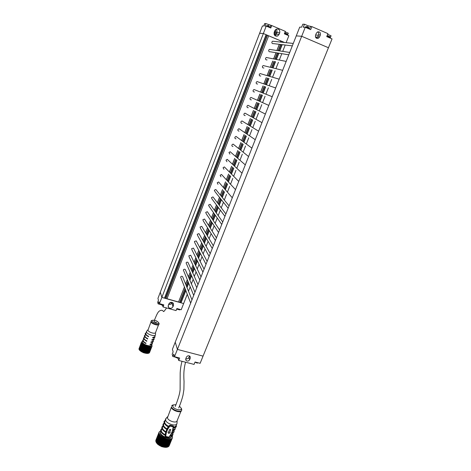 <?xml version="1.0" encoding="UTF-8"?>
<svg xmlns="http://www.w3.org/2000/svg" width="471" height="471" viewBox="0 0 471 471"><rect width="100%" height="100%" fill="white"/><g stroke="black" fill="none" stroke-linecap="round" stroke-linejoin="round"><path stroke-width="0.71" d="M174.505 356.706L179.681 358.042L178.715 360.456L194.081 364.407L195.053 362.011L200.128 363.318L203.054 356.123L177.402 349.411L175.236 342.152L172.41 349.305L173.128 351.849L172.18 354.239L172.81 356.494L173.764 354.086L174.505 356.706L301.687 36.273L296.259 35.884L301.687 36.273L328.452 47.742L203.054 356.123L177.402 349.411L175.236 342.152L299.727 27.106L301.623 27.165L302.8 24.204L304.478 24.233L308.063 25.793L311.867 26.629L310.672 29.626L305.255 27.277L303.295 27.218L304.478 24.233M268.664 35.802L280.639 40.859L280.18 42.031M279.291 44.315L276.871 50.497M276.006 52.717L273.58 58.91M272.733 61.083L270.307 67.282M269.483 69.402L267.057 75.607M266.245 77.686L263.819 83.885M263.024 85.922L260.598 92.116M259.815 94.123L257.401 100.305M256.624 102.289L254.216 108.448M253.451 110.408L251.055 116.543M250.289 118.498L247.905 124.597M247.145 126.54L244.773 132.604M244.013 134.553L241.664 140.564M240.893 142.525L238.567 148.483M237.796 150.461L235.488 156.36M234.705 158.356L232.427 164.191M231.632 166.222L229.383 171.98M228.57 174.046L226.351 179.722M225.527 181.835L223.342 187.429M222.495 189.589L220.346 195.094M219.48 197.308L217.367 202.713M216.477 204.991L214.399 210.296M213.487 212.639L211.455 217.838M210.508 220.251L208.518 225.338M207.552 227.823L205.603 232.804M204.602 235.365L202.701 240.234M201.67 242.865L199.81 247.622M198.75 250.331L196.937 254.976M195.848 257.761L194.076 262.288M192.957 265.155L191.226 269.571M190.078 272.515L188.394 276.818M187.217 279.839L185.58 284.025M184.367 287.127L178.544 302.017L167.011 298.744M165.898 298.543L267.493 35.301L165.898 298.543L166.97 298.844L268.67 35.778L267.563 35.307M283.106 42.349L283.271 41.937L284.625 42.514L263.354 33.529L266.103 34.695L164.497 298.143L161.847 297.395L263.354 33.529L259.615 33.264L263.354 33.529L266.215 26.082L270.784 28.03L271.743 25.546L285.332 31.357L284.366 33.818L288.858 35.731L286.127 42.673M283.271 41.937L282.965 41.831M282.777 42.313L282.971 41.813L281.823 41.354M281.505 42.172L281.835 41.33L280.639 40.859M164.526 298.066L165.633 298.467L267.287 35.19L266.097 34.713M187.24 294.393L183.637 303.571L181.029 302.829L185.78 290.707M187.011 287.569L188.671 283.33M189.872 280.269L191.579 275.918M192.745 272.939L194.499 268.464M195.636 265.567L197.431 260.981M198.538 258.161L200.381 253.457M201.453 250.713L203.342 245.897M204.385 243.23L206.322 238.297M207.334 235.712L209.312 230.666M210.296 228.152L212.315 222.995M213.275 220.552L215.335 215.288M216.266 212.91L218.373 207.54M219.274 205.232L221.423 199.757M222.3 197.514L224.484 191.938M225.344 189.748L227.564 184.084M228.406 181.941L230.66 176.189M231.479 174.093L233.763 168.259M234.57 166.204L236.889 160.293M237.684 158.268L240.027 152.286M240.811 150.284L243.177 144.244M243.954 142.26L246.345 136.166M247.116 134.188L249.524 128.047M250.295 126.069L252.721 119.887M253.498 117.909L255.936 111.692M256.713 109.702L259.162 103.455M259.951 101.448L262.406 95.183M263.201 93.146L265.662 86.864M266.474 84.798L268.935 78.51M269.759 76.402L272.226 70.108M273.068 67.959L275.535 61.672M276.395 59.47L278.861 53.188M279.745 50.933L282.2 44.663M285.208 45.022L282.706 51.386M281.805 53.67L279.303 60.047M278.426 62.278L275.918 68.66M275.064 70.838L272.556 77.22M271.714 79.358L269.212 85.74M268.388 87.836L265.885 94.206M265.073 96.267L262.577 102.625M261.776 104.662L259.285 110.997M258.497 113.016L256.018 119.322M255.229 121.324L252.768 127.594M251.979 129.596L249.536 135.825M248.747 137.826L246.321 144.008M245.526 146.022L243.124 152.145M242.324 154.17L239.945 160.234M239.138 162.289L236.783 168.277M235.965 170.361L233.645 176.272M232.809 178.397L230.519 184.226M229.665 186.398L227.411 192.139M226.539 194.358L224.32 200.004M223.425 202.283L221.246 207.829M220.328 210.166L218.191 215.612M217.243 218.014L215.147 223.348M214.175 225.821L212.127 231.049M211.126 233.592L209.118 238.703M208.088 241.329L206.121 246.321M205.062 249.024L203.148 253.898M202.053 256.677L200.187 261.44M199.062 264.296L197.237 268.941M196.083 271.879L194.305 276.406M193.122 279.421L191.391 283.83M190.172 286.927L188.488 291.219M161.029 304.666L158.121 303.854L157.673 302.247L158.462 300.192L157.944 298.379L160.305 292.232L161.847 297.395L160.305 292.232L262.418 25.97L263.725 26.005L264.667 23.55L265.821 23.568L271.743 25.546M184.414 287.245L178.544 302.017M178.591 302.141L179.645 302.441L185.009 288.747M185.621 290.301L180.746 302.747L179.675 302.364M164.762 298.137L266.339 34.819M164.785 298.225L266.409 34.819M280.734 40.871L280.274 42.043M279.385 44.327L276.966 50.509M276.094 52.734L273.675 58.934M272.827 61.1L270.401 67.306M269.571 69.425L267.145 75.631M266.333 77.709L263.907 83.915M263.106 85.952L260.687 92.151M259.904 94.159L257.484 100.341M256.707 102.325L254.299 108.489M253.533 110.45L251.131 116.59M250.366 118.539L247.981 124.644M247.222 126.593L244.849 132.651M244.09 134.606L241.735 140.617M240.969 142.578L238.638 148.542M237.867 150.52L235.559 156.419M234.776 158.421L232.497 164.255M231.703 166.287L229.448 172.045M228.641 174.117L226.421 179.798M225.591 181.912L223.407 187.505M222.559 189.666L220.41 195.171M219.539 197.39L217.425 202.795M216.536 205.073L214.464 210.384M213.546 212.727L211.514 217.926M210.572 220.34L208.576 225.432M207.605 227.917L205.656 232.904M204.661 235.459L202.754 240.334M201.723 242.965L199.863 247.722M198.803 250.431L196.99 255.082M195.901 257.867L194.129 262.4M193.004 265.261L191.279 269.683M190.125 272.627L188.447 276.93M187.264 279.951L185.627 284.143M280.604 44.474L278.167 50.691M277.295 52.929L274.852 59.163M273.998 61.348L271.555 67.588M270.725 69.72L268.276 75.966M267.463 78.056L265.02 84.297M264.213 86.346L261.776 92.581M260.987 94.6L258.55 100.823M257.772 102.813L255.347 109.013M254.57 110.991L252.156 117.161M251.39 119.122L248.988 125.262M248.217 127.223L245.833 133.317M245.067 135.283L242.7 141.329M241.923 143.302L239.58 149.295M238.803 151.285L236.477 157.22M235.694 159.233L233.398 165.097M232.597 167.14L230.331 172.934M229.512 175.018L227.281 180.729M226.445 182.854L224.249 188.477M223.395 190.655L221.229 196.183M220.357 198.415L218.232 203.855M217.331 206.145L215.247 211.479M214.323 213.834L212.274 219.062M211.326 221.488L209.324 226.61M208.347 229.106L206.386 234.116M205.38 236.689L203.46 241.588M202.424 244.237L200.552 249.018M199.486 251.744L197.661 256.412M196.56 259.215L194.782 263.772M193.652 266.651L191.915 271.09M190.755 274.051L189.065 278.379M187.876 281.417L186.228 285.626M179.875 302.417L185.121 289.029M186.339 285.909L187.988 281.693M189.177 278.649L190.873 274.322M192.033 271.361L193.775 266.916M194.9 264.031L196.69 259.468M197.785 256.666L199.616 251.991M200.681 249.265L202.559 244.473M203.596 241.823L205.515 236.919M206.522 234.346L208.482 229.33M209.465 226.834L211.467 221.706M212.421 219.28L214.47 214.046M215.394 211.685L217.484 206.345M218.379 204.049L220.51 198.609M221.382 196.378L223.554 190.837M224.402 188.659L226.61 183.031M227.44 180.899L229.677 175.183M230.496 173.098L232.762 167.305M233.563 165.256L235.865 159.386M236.654 157.373L238.98 151.432M239.757 149.437L242.106 143.437M242.877 141.465L245.25 135.407M246.021 133.446L248.405 127.341M249.177 125.38L251.579 119.234M252.35 117.267L254.77 111.091M255.541 109.113L257.973 102.908M258.75 100.912L261.187 94.683M261.982 92.663L264.425 86.423M265.226 84.368L267.675 78.121M268.494 76.031L270.937 69.779M271.773 67.641L274.222 61.395M275.076 59.211L277.519 52.97M278.396 50.727L280.834 44.498M281.735 42.202L282.035 41.436M179.91 302.512L185.15 289.117M186.375 285.997L188.023 281.782M189.218 278.738L190.914 274.405M192.074 271.443L193.811 266.998M194.941 264.113L196.725 259.55M197.826 256.742L199.657 252.067M200.723 249.342L202.601 244.549M203.637 241.9L205.556 236.995M206.563 234.423L208.529 229.401M209.507 226.904L211.514 221.776M212.462 219.345L214.517 214.111M215.435 211.75L217.531 206.41M218.426 204.114L220.558 198.668M221.435 196.436L223.601 190.896M224.455 188.718L226.657 183.084M227.493 180.958L229.73 175.236M230.549 173.151L232.815 167.352M233.616 165.309L235.918 159.434M236.707 157.42L239.032 151.474M239.816 149.484L242.165 143.478M242.936 141.506L245.309 135.448M246.074 133.481L248.464 127.376M249.236 125.416L251.638 119.269M252.409 117.303L254.829 111.121M255.606 109.142L258.031 102.937M258.815 100.941L261.252 94.712M262.047 92.687L264.49 86.446M265.291 84.391L267.74 78.139M268.558 76.049L271.008 69.796M271.844 67.659L274.293 61.407M275.146 59.222L277.59 52.982M278.467 50.738L280.904 44.509M281.805 42.207L282.105 41.448M281.87 44.621L279.415 50.886M278.538 53.135L276.077 59.405M275.217 61.601L272.756 67.883M271.914 70.026L269.453 76.314M268.629 78.416L266.168 84.692M265.361 86.758L262.906 93.028M262.111 95.06L259.656 101.318M258.873 103.326L256.43 109.56M255.653 111.545L253.221 117.756M252.444 119.728L250.024 125.904M249.253 127.876L246.851 134.005M246.08 135.984L243.695 142.065M242.918 144.049L240.557 150.078M239.768 152.08L237.431 158.05M236.642 160.075L234.328 165.975M233.522 168.029L231.243 173.852M230.419 175.948L228.17 181.688M227.334 183.825L225.114 189.483M224.261 191.673L222.082 197.237M221.199 199.48L219.062 204.944M218.155 207.252L216.054 212.615M215.129 214.982L213.069 220.245M212.109 222.683L210.095 227.834M209.112 230.343L207.134 235.382M206.121 237.967L204.196 242.889M203.154 245.55L201.264 250.366M200.193 253.104L198.356 257.796M197.249 260.616L195.453 265.197M194.323 268.093L192.574 272.556M191.409 275.529L189.701 279.88M188.506 282.936L186.846 287.169M180.999 302.735L185.745 290.619M186.975 287.481L188.635 283.242M189.837 280.186L191.538 275.829M192.71 272.856L194.458 268.388M195.595 265.485L197.39 260.899M198.497 258.079L200.34 253.38M201.411 250.637L203.301 245.821M204.343 243.16L206.274 238.226M207.287 235.641L209.265 230.596M210.249 228.082L212.274 222.924M213.228 220.487L215.288 215.218M216.218 212.845L218.326 207.475M219.227 205.168L221.376 199.698M222.253 197.449L224.437 191.88M225.297 189.689L227.517 184.026M228.353 181.888L230.607 176.136M231.426 174.04L233.71 168.212M234.517 166.151L236.831 160.246M237.625 158.215L239.969 152.245M240.752 150.237L243.118 144.203M243.896 142.218L246.286 136.125M247.057 134.147L249.465 128.006M250.236 126.034L252.662 119.852M253.433 117.874L255.871 111.662M256.654 109.672L259.097 103.426M259.886 101.418L262.341 95.154M263.136 93.123L265.597 86.841M266.403 84.774L268.87 78.486M269.695 76.384L272.161 70.091M273.003 67.942L275.464 61.654M276.33 59.458L278.791 53.176M279.674 50.921L282.129 44.657M283.036 42.337L283.195 41.931M177.12 420.638L177.037 420.927C176.231 423.588 167.888 420.856 167.446 417.777L171.362 407.309M166.098 418.336L165.598 419.985C166.098 423.641 175.966 426.873 176.919 423.7L177.037 422.917M181.718 410.188L181.523 410.671C180.705 413.403 171.862 410.488 171.367 407.315L171.562 406.826C172.062 410 180.905 412.914 181.718 410.188L181.194 408.139M176.007 404.683L173.287 404.925L172.769 406.226C173.328 409.334 182.153 411.454 181.229 408.275L179.492 406.155M173.387 404.866L171.609 405.92M168.659 426.32L169.436 425.443L169.637 425.755L168.995 426.496L168.659 426.32C166.381 425.166 165.038 423.859 164.632 422.387L165.668 418.937M173.299 427.898L172.928 428.21L173.299 427.898L172.951 426.708L169.966 426.108L169.637 425.755L170.266 425.278L169.436 425.443M170.084 426.061L170.325 425.301L173.069 425.925L173.299 427.491M176.919 423.7L175.948 426.096L173.458 427.397L173.552 426.367L173.128 425.925L172.951 426.708M169.666 436.411L169.16 436.988M168.612 437.253L169.224 437.011M165.156 435.345L165.604 436.782L165.874 436.452L168.577 437.247L165.668 436.805L165.433 435.469M171.974 435.858L171.738 436.44C170.732 439.714 160.905 436.523 160.452 432.761L160.764 431.124M165.88 432.343L165.462 434.98L165.203 434.721C162.96 433.573 161.647 432.254 161.253 430.771L161.883 428.333M165.203 434.721L165.639 432.219M166.94 429.493L166.01 431.872L166.681 429.358M165.798 431.642C163.855 430.523 162.713 429.305 162.377 427.986L163.007 425.537M168.612 426.938L167.17 429.093L166.946 428.84L168.288 426.785M166.946 428.84C164.991 427.721 163.843 426.508 163.502 425.189L164.138 422.734M173.369 427.992L173.01 429.564M175.383 427.48L174.812 428.893L172.875 430.141M174.246 430.276L173.675 431.677L171.862 432.914M173.11 433.073L172.545 434.456L170.119 435.799M170.149 426.067L170.196 425.672L173.022 426.308L172.886 426.685M173.552 426.367L173.458 427.397M173.246 428.068C172.91 430.9 171.803 433.538 169.919 435.993L169.089 437.07L169.46 436.311C171.444 433.82 172.598 431.118 172.928 428.21M169.036 437.1L168.589 437.253M165.127 436.093L165.874 436.452M166.01 431.872L165.916 432.36L162.342 429.24M164.573 423.582L168.653 426.962L168.924 426.585C164.897 424.43 163.596 422.422 165.015 420.55M168.924 426.585L169.342 426.879C167.287 429.552 166.133 432.413 165.869 435.469L165.462 434.98C161.488 432.831 160.222 430.8 161.659 428.893M173.016 426.797L173.346 426.561M172.975 427.65L173.304 427.468M161.235 432.06L165.627 435.434M168.671 433.455L170.278 432.613L169.619 432.46L170.779 429.605L169.678 429.358L168.518 432.219L167.941 432.09L168.671 433.455L170.031 432.555M168 432.101L168.647 433.344M169.619 432.46L170.702 429.587M163.896 423.335C162.501 425.048 163.59 426.967 167.17 429.093L166.987 429.517L163.455 426.414M171.203 437.135L171.197 437.135C170.231 440.297 160.782 437.229 160.352 433.608L160.423 432.584M160.688 430.677L159.127 432.025C158.851 435.051 161.382 437.412 166.722 439.102C169.766 439.673 171.691 439.207 172.498 437.706L172.339 435.598M172.251 438.307L172.239 438.342C171.432 439.843 169.507 440.308 166.463 439.743C161.123 438.048 158.592 435.687 158.868 432.661L159.127 432.025M170.219 439.82L167.258 447.179L166.604 447.185M170.802 439.631L167.882 446.967L167.335 446.997M168.365 446.52L167.976 446.738M155.895 440.827L155.83 440.526M155.995 441.433L155.93 441.027M156.219 442.075L156.007 441.604M155.895 441.686L158.862 434.309M156.555 442.728L156.131 442.293L159.133 434.951M157.008 443.388L156.496 442.875L159.481 435.522M157.555 444.035L156.973 443.476L159.946 436.111L156.973 443.476M165.774 447.356L168.771 439.991L165.774 447.356L161.694 446.679L157.555 444.177L160.517 436.699L157.55 444.059M169.536 439.943L166.557 447.309L165.804 447.291M155.554 332.497L155.518 332.626C155.1 334.351 148.194 332.12 147.953 330.177L150.991 321.917M146.752 331.154L146.516 331.931C146.787 334.239 154.959 336.871 155.459 334.816L155.501 334.469M159.11 323.989L158.957 324.378C158.539 326.15 151.22 323.765 150.944 321.77L151.097 321.381C151.374 323.377 158.686 325.755 159.11 323.989L158.815 322.988M152.039 320.916C152.339 322.794 159.292 324.702 158.686 322.753L158.68 322.723C156.967 320.71 154.824 319.909 152.257 320.321L152.039 320.916M152.015 320.41L151.109 320.969M148.624 336.394L148.436 336.783L148.624 336.394C146.97 335.564 146.022 334.722 145.774 333.862L146.54 331.454M147.753 338.655L147.576 339.038L147.753 338.655C146.104 337.825 145.156 336.977 144.909 336.117L145.451 334.298M146.887 340.916L146.693 341.304L146.887 340.916C145.233 340.08 144.291 339.232 144.044 338.366L144.585 336.553M146.016 343.171L145.822 343.559L146.016 343.171C144.367 342.335 143.425 341.481 143.184 340.61L143.72 338.802M151.744 344.401L151.485 345.066C150.955 347.192 142.807 344.589 142.566 342.211L142.86 341.051M150.008 344.566L150.131 344.242L150.008 344.566M152.616 342.158L152.104 343.471L150.131 344.242M150.879 342.317L151.003 341.993L150.879 342.317M153.487 339.909L152.975 341.234L151.003 341.993M151.75 340.062L151.874 339.738L151.75 340.062M154.358 337.66L153.84 338.99L151.874 339.738M152.622 337.807L152.751 337.483L152.622 337.807M155.459 334.816L154.712 336.747L152.751 337.483M145.168 335.04L144.532 335.67C143.726 336.011 144.738 337.136 147.558 339.043L144.732 336.73M151.109 345.508L151.067 345.637C150.555 347.686 142.725 345.19 142.495 342.894L142.589 342.299M142.807 341.187L141.488 342.046C141.447 343.812 143.402 345.337 147.346 346.627C149.955 347.221 151.538 347.027 152.098 346.038L151.691 344.542M152.098 346.038L151.903 346.544C151.338 347.539 149.754 347.733 147.152 347.139C143.208 345.855 141.253 344.325 141.294 342.552L141.488 342.046M147.176 353.433L149.478 347.486L147.135 353.474L143.561 352.75L140.158 350.777L142.448 344.825L140.158 350.777M139.039 348.693L141.241 342.764M139.445 349.876L139.157 349.617L141.477 343.712M139.769 350.3L139.398 349.994L141.712 344.06M140.175 350.73L139.734 350.389L142.036 344.436M140.505 351.036L142.778 345.09M150.043 347.468L147.753 353.421L147.193 353.391M150.543 347.41L148.271 353.356L147.782 353.338M148.271 353.356L150.579 347.398M150.955 347.304L148.712 353.232L148.312 353.238M156.749 322.323L155.548 322.382L153.982 321.322C157.85 311.543 158.539 311.231 160.888 310.342C164.844 309.777 161.771 314.781 166.575 307.94M163.025 306.951L163.831 304.878L159.439 303.648L161.847 297.395L183.637 303.571L181.205 309.747L176.89 308.534L176.083 310.595L163.025 306.951L162.66 305.697L161.412 304.725M159.439 303.648L158.915 301.787L158.121 303.854M179.946 309.394L179.739 309.906L176.684 309.058M168.282 305.361L168.53 307.41C170.214 308.835 171.709 308.593 173.004 306.686L173.54 305.308L173.257 303.194C171.562 301.829 170.084 302.094 168.818 303.978L168.282 305.361M168.889 303.824L171.226 302.305M171.992 302.382L171.774 302.941C171.12 304.225 170.066 304.749 168.618 304.502M175.283 357.13L172.81 356.494M178.715 360.456L178.197 358.69L177.302 357.813M195.736 362.405L194.97 362.211M189.636 359.726C188.571 361.269 187.352 361.487 185.98 360.374L185.792 358.731L186.439 357.124C187.482 355.587 188.694 355.364 190.072 356.435L190.284 358.119L189.636 359.726L188.906 357.489C188.194 358.731 187.17 359.108 185.839 358.619M189.519 355.976L188.906 357.489M197.543 363.094L196.478 362.841M195.571 362.24L196.495 362.882M177.125 357.825L176.466 357.76M175.135 356.977L176.46 357.76M160.423 304.354L161.123 304.696M177.773 309.206L178.786 309.588M182.866 277.313L182.571 276.583C181.777 276.059 181.123 276.212 180.605 277.042L190.673 303.088M185.603 270.272L185.28 269.506C184.491 269.018 183.843 269.176 183.343 269.995L193.705 295.405M188.359 263.195L188 262.4C187.211 261.941 186.575 262.111 186.092 262.912L196.76 287.681M191.126 256.083L190.726 255.253L188.853 255.8L189.159 257.007L199.828 279.915M193.905 248.941L193.469 248.082L191.632 248.653L191.974 249.895L202.913 272.114M196.695 241.764L196.219 240.869L194.417 241.47L194.806 242.753L206.01 264.272M199.498 234.546L198.98 233.628L197.219 234.252L197.649 235.571L209.124 256.389M202.318 227.299L201.753 226.351L200.04 227.004L200.511 228.358L212.256 248.464M205.15 220.01L204.538 219.039L202.866 219.716L203.39 221.105L215.406 240.498M207.999 212.686L207.334 211.691L205.709 212.397L206.28 213.816L218.568 232.491M210.855 205.321L210.137 204.314L208.565 205.044L209.189 206.492L221.747 224.449M213.728 197.92L212.957 196.907L211.438 197.649L212.109 199.133L224.944 216.36M216.619 190.484L215.789 189.46L214.323 190.225L215.053 191.732L228.152 208.235M219.515 183.001L218.638 181.983L217.219 182.76L218.002 184.296M222.43 175.483L221.494 174.47L220.134 175.259L220.97 176.819M225.356 167.917L224.373 166.928L223.06 167.723L223.955 169.301M228.294 160.317L227.257 159.345L225.998 160.152L226.951 161.747M231.249 152.675L230.16 151.733L228.953 152.539L229.96 154.152M234.211 144.986L233.08 144.079L231.926 144.891C231.72 145.822 232.073 146.363 232.98 146.516M237.19 137.261L236.018 136.396L234.911 137.208C234.705 138.168 235.076 138.715 236.018 138.845M240.175 129.49L238.968 128.671L237.908 129.484C237.708 130.479 238.09 131.026 239.068 131.126M243.177 121.677L241.941 120.912L240.922 121.724C240.722 122.748 241.123 123.302 242.129 123.373M246.186 113.823L244.926 113.117L243.954 113.923C243.754 114.983 244.172 115.536 245.203 115.583M249.206 105.928L247.929 105.286L246.998 106.087C246.798 107.176 247.234 107.729 248.294 107.747M252.238 97.992L250.949 97.415L250.054 98.204C249.86 99.328 250.307 99.881 251.396 99.876M255.282 90.014L253.981 89.502L253.133 90.291C252.939 91.439 253.398 91.998 254.511 91.963M258.332 82.001L257.036 81.554L256.218 82.331C256.03 83.514 256.507 84.068 257.637 84.003M261.399 73.947L260.11 73.564L259.327 74.336C259.138 75.543 259.627 76.102 260.781 76.008M264.472 65.852L263.201 65.54L262.447 66.299C262.265 67.536 262.759 68.095 263.937 67.977M267.563 57.721L266.303 57.474L265.585 58.221C265.403 59.487 265.915 60.047 267.104 59.899M270.66 49.549L269.43 49.361L268.735 50.103C268.564 51.392 269.076 51.951 270.289 51.781L288.776 54.819M273.775 41.342L272.574 41.212L271.908 41.943C271.732 43.261 272.262 43.821 273.486 43.62L292.314 45.87M305.255 27.277L301.687 36.273L328.452 47.742L332.049 38.899L326.744 36.597L327.946 33.629L311.867 26.629M330.153 38.074L331.078 35.802L327.669 34.318M316.329 33.247L317.478 31.957C319.738 31.51 320.692 32.523 320.345 34.989L319.55 36.968L318.361 38.275C316.129 38.687 315.187 37.668 315.535 35.237L316.329 33.247M317.648 31.881C318.679 32.581 318.991 33.582 318.584 34.878L317.79 36.85L316.43 38.222M265.821 23.568L264.873 26.04L266.215 26.082M285.149 31.822L288.323 33.182L287.54 35.172M279.727 32.799C280.092 29.844 278.909 28.631 276.183 29.173L274.823 30.709L274.181 32.358C273.816 35.272 274.976 36.491 277.666 36.014L279.085 34.442L279.727 32.799L276.86 32.623L276.23 34.242L274.987 35.708M274.41 35.048L275.488 33.93L276.118 32.305L274.94 32.234L274.876 30.58M274.94 32.234L274.081 34.283M276.118 32.305L275.329 29.856M276.006 29.267C277.007 30.156 277.295 31.274 276.86 32.623M329.618 36.485L328.911 36.179M328.882 36.155L327.522 35.843M329.629 36.491L330.253 36.962L330.106 38.057M306.138 26.553L307.569 26.924M308.982 28.284L308.911 27.695L307.963 27.065L306.056 26.576L305.602 26.959L308.982 28.284L308.77 28.802M285.185 33.194L286.327 33.512M287.228 33.924L285.079 33.217L284.743 33.523L287.516 34.618L287.334 35.084M267.122 25.487L268.24 25.793M269.182 26.223L267.016 25.511L266.68 25.817L269.471 26.929L269.294 27.395M173.299 427.556C175.359 427.444 176.348 426.691 176.272 425.289M174.494 427.762L173.299 427.951M172.828 430.311C174.453 430.041 175.224 429.299 175.141 428.074M173.322 430.576L172.716 430.706M169.996 435.958C171.986 435.799 172.945 435.021 172.881 433.632M170.991 436.181L169.648 436.364M162.778 426.12C161.376 427.839 162.46 429.764 166.016 431.895M165.097 420.356L164.185 421.357C163.472 421.357 164.491 425.395 168.653 426.962C166.822 429.481 165.763 432.16 165.468 435.004M169.966 426.108L169.342 426.879M165.933 436.47L168.671 437.076M165.869 435.469L165.81 436.364M172.156 433.379L171.568 433.508M171.774 433.102C173.346 432.808 174.093 432.06 174.011 430.859M166.793 447.209L169.76 439.914M166.033 447.315L169.012 439.985M165.209 447.326L168.194 439.979M167.929 439.961L164.944 447.315M164.332 447.262L167.323 439.896M167.04 439.855L164.049 447.22M163.419 447.103L166.41 439.726M166.122 439.661L163.131 447.038M162.489 446.861L165.48 439.484M165.186 439.39L162.195 446.773M161.559 446.543L164.55 439.16M164.261 439.049L161.27 446.431M160.646 446.155L163.631 438.772M163.355 438.636L160.37 446.019M159.775 445.701L162.754 438.318M162.495 438.165L159.51 445.548M158.957 445.195L161.936 437.818M161.694 437.653L158.715 445.024M158.209 444.636L161.182 437.271M160.964 437.094L157.997 444.459M160.328 436.517L157.367 443.865M159.787 435.928L156.843 443.246M159.363 435.339L156.425 442.628M159.045 434.78L156.136 442.016M158.845 434.262L155.972 441.421M167.464 447.02L170.414 439.767M168.035 446.749L170.961 439.561M145.986 332.897C145.068 333.839 145.928 335.028 148.571 336.453M148.43 336.765L145.592 334.463M145.127 335.14C144.203 336.094 145.062 337.289 147.7 338.714M144.267 337.383C143.337 338.349 144.191 339.544 146.828 340.975M144.309 337.277L143.667 337.913C142.884 338.278 143.891 339.408 146.687 341.298L143.873 338.996M143.408 339.62C142.477 340.592 143.325 341.799 145.963 343.229M145.816 343.542L143.013 341.251M151.491 344.448L150.208 344.66M150.22 344.336C151.739 344.319 152.433 343.871 152.304 342.994L152.298 342.976M152.369 342.199L151.073 342.411M151.091 342.087C152.61 342.07 153.305 341.628 153.169 340.763L153.163 340.739M153.252 339.95L151.945 340.156M151.962 339.832C153.481 339.821 154.17 339.385 154.035 338.525L154.029 338.502M154.135 337.695L152.816 337.901M152.84 337.577C154.353 337.572 155.041 337.142 154.906 336.282L154.9 336.265M143.319 345.473L141.029 351.425M140.652 351.16L142.943 345.208L140.652 351.16M148.807 353.097L151.067 347.262M148.406 353.256L150.679 347.38M147.918 353.362L150.208 347.457M147.364 353.409L149.654 347.486M146.746 353.403L149.042 347.463M148.842 347.445L146.546 353.391L148.842 347.445M146.081 353.338L148.383 347.392M148.165 347.357L145.863 353.309M145.38 353.221L147.682 347.262M147.458 347.215L145.156 353.173M144.656 353.05L146.958 347.086M146.728 347.021L144.426 352.985M143.92 352.826L146.222 346.862M145.998 346.786L143.696 352.75M143.196 352.561L145.498 346.597M145.274 346.503L142.978 352.473M142.495 352.255L144.791 346.291M144.579 346.185L142.283 352.155M141.83 351.914L144.126 345.95M143.926 345.844L141.63 351.802M141.212 351.549L143.502 345.59M141.424 343.612L139.18 349.447M141.63 343.948L139.369 349.829M141.924 344.319L139.657 350.23M142.313 344.701L140.034 350.636M176.884 309.106L177.084 308.593M162.66 305.697L163.06 304.66M171.055 302.735L170.926 302.335M173.004 306.686L171.774 302.941M173.54 305.308L172.663 302.665M178.197 358.69L178.574 357.754M189.589 356.017L190.284 358.119M189.136 355.823L189.336 356.429M198.12 362.8L196.013 362.258M177.691 357.524L175.548 356.971M162.354 304.46L160.105 303.83M179.71 309.329L177.496 308.705M308.063 25.793L307.61 26.935M310.519 26.588L309.512 29.125M318.584 34.878L320.345 34.989M317.79 36.85L319.55 36.968M315.617 35.025L318.455 35.201M315.464 37.003L317.642 37.156M268.853 24.863L268.464 25.87M270.819 25.522L269.983 27.689M285.349 31.916L284.572 33.906M275.488 33.93L274.316 33.847M279.085 34.442L276.23 34.242M328.964 36.214L327.416 35.861L326.968 36.238L330.318 37.533M329.959 37.992L327.728 37.021M308.34 27.236L308.635 27.43M308.599 28.725L306.321 27.736M287.304 35.072L284.984 34.083M269.253 27.377L266.892 26.37M167.576 416.711L165.839 418.625M177.114 420.733L177.019 423.358M180.941 411.33L177.037 420.927M181.229 408.275L181.777 409.299M173.287 404.925L172.198 405.254M173.328 426.967L173.346 426.573M173.281 427.998C175.53 427.556 176.537 427.056 176.295 426.485L176.354 425.101M175.218 427.886L175.159 429.275L172.698 430.759M168.706 437.253L169.637 436.411C171.314 436.382 172.398 435.858 172.892 434.845L172.963 433.432M173.257 428.039C172.928 430.936 171.797 433.632 169.866 436.128M161.741 428.692L160.823 429.717C160.387 431.848 161.93 433.767 165.462 435.487M165.916 432.36C162.819 430.659 161.494 428.845 161.942 426.938L162.854 425.919M166.987 429.517C163.926 427.821 162.619 426.031 163.066 424.147L163.973 423.141M174.087 430.659L174.023 432.06L171.532 433.567M169.442 438.354L169.69 437.742M160.829 434.715L161.076 434.103M170.261 439.808L167.258 447.179M169.554 439.938L166.557 447.309M159.469 435.498L156.496 442.875M159.104 434.898L156.136 442.275M158.739 433.756L155.777 441.115M158.727 433.267L155.783 440.579M158.762 433.014L155.919 440.091M170.885 439.596L167.882 446.967M171.403 439.319L168.4 446.685M171.803 438.99L168.812 446.325M172.056 438.684L169.113 445.907M172.239 438.342L172.498 437.706M148.006 329.688L146.616 331.313M155.554 332.544L155.501 334.663M158.556 324.778L155.518 332.626M158.686 322.753L159.127 323.589M152.257 320.321L151.362 320.657M152.339 342.87L152.386 343.759C152.245 344.295 151.509 344.601 150.167 344.684M153.205 340.639L153.252 341.522C153.134 342.046 152.392 342.352 151.038 342.435M154.07 338.402L154.123 339.285C154.005 339.797 153.269 340.097 151.909 340.18M154.935 336.159L154.988 337.036C154.882 337.548 154.147 337.842 152.781 337.925M146.028 332.797L145.392 333.421C144.591 333.756 145.604 334.875 148.43 336.783M143.449 339.514L142.807 340.156C142.195 340.751 143.202 341.887 145.816 343.553M149.813 346.356L150.019 345.832M142.984 343.783L143.184 343.253M151.792 346.75L149.531 352.585M151.65 346.921L149.348 352.844M151.379 347.115L149.077 353.062M151.02 347.28L148.712 353.232M150.061 347.468L147.753 353.421M141.229 342.976L138.957 348.911M141.294 343.294L139.004 349.252M141.447 343.653L139.157 349.617M141.689 344.03L139.398 349.994M142.024 344.425L139.734 350.389M185.568 362.217C183.343 370.153 183.784 377.289 184.043 381.422L183.902 389.576L183.025 395.087C182.089 398.943 180.658 403.247 178.727 407.992M182.041 361.31C181.052 364.754 180.428 368.616 180.187 372.902L180.116 389.623C179.863 393.32 178.244 398.931 175.271 406.455M168.129 306.138L168.53 307.41M185.98 360.374L185.662 359.355M161.871 304.761L161.435 304.755M160.052 304.095L160.776 304.572M179.221 309.63L178.809 309.624M177.437 308.97L178.162 309.435M182.571 276.583L191.962 299.815M185.28 269.506L194.965 292.214M188 262.4L197.985 284.572M190.726 255.253L201.023 276.895M193.469 248.082L204.073 269.171M196.219 240.869L207.14 261.411M198.98 233.628L210.225 253.61M201.753 226.351L213.322 245.762M204.538 219.039L216.442 237.873M207.334 211.691L219.574 229.942M210.137 204.314L222.724 221.971M212.957 196.907L225.892 213.952M215.789 189.46L229.083 205.892M218.638 181.983L232.285 197.779M221.494 174.47L235.506 189.625M224.373 166.928L238.75 181.423M227.257 159.345L242.006 173.175M230.16 151.733L245.285 164.874M233.08 144.079L248.588 156.531M236.018 136.396L251.903 148.135M238.968 128.671L255.241 139.687M241.941 120.912L258.597 131.191M244.926 113.117L261.976 122.648M247.929 105.286L265.367 114.053M250.949 97.415L268.788 105.41M253.981 89.502L272.226 96.708M257.036 81.554L275.682 87.965M260.11 73.564L279.156 79.163M263.201 65.54L282.653 70.314M266.303 57.474L286.174 61.407M269.43 49.361L289.712 52.452M272.574 41.212L293.274 43.444M318.361 38.275L316.612 38.145M275.129 35.814L277.666 36.014M329.659 36.508L329.182 36.285M326.968 36.238L326.809 36.626M308.264 27.212L307.781 26.994M305.602 26.959L305.443 27.359M286.963 33.771L287.516 34.618M284.743 33.523L284.59 33.912M268.888 26.058L269.471 26.929M266.68 25.817L266.527 26.217"/></g></svg>

